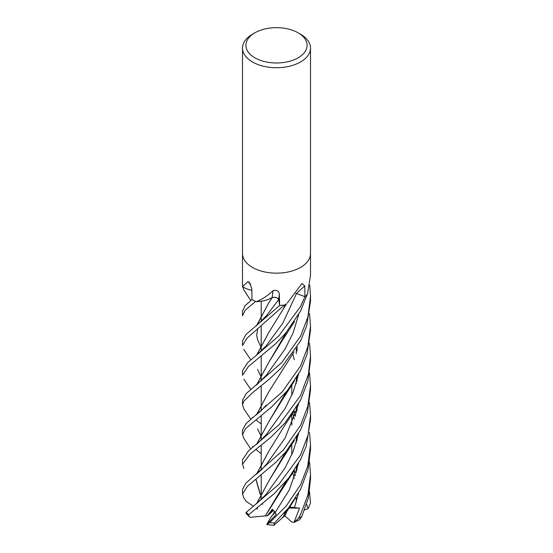 <?xml version="1.0" encoding="UTF-8"?>
<svg xmlns="http://www.w3.org/2000/svg" width="553" height="553" viewBox="0 0 553 553"><rect width="100%" height="100%" fill="white"/><g stroke="black" fill="none" stroke-linecap="round" stroke-linejoin="round"><path stroke-width="0.83" d="M279.514 304.606L278.671 299.678C277.737 297.673 275.539 296.975 272.083 297.597M272.318 297.535L268.882 299.173M309.535 432.363L310.503 444.785L307.793 465.875L300.542 484.746L286.323 505.871L269.746 522.626L266.74 524.527L276.175 514.414L275.221 512.396L272.304 509.195L267.334 515.818L269.256 514.283L272.767 509.583L269.256 514.283L273.617 510.378M273.79 525.35L266.74 524.527L271.419 516.35L275.249 512.451L272.359 515.41L274.703 511.573M298.136 32.827L300.542 34.21A34.003 19.631 180 0 1 310.503 48.09A34.003 19.631 180 0 1 300.542 61.977A34.003 19.631 180 0 1 263.491 66.229A34.003 19.631 180 0 1 242.497 48.09A34.003 19.631 180 0 1 252.458 34.21L254.864 32.827A30.602 17.668 180 0 1 298.136 32.827A30.602 17.668 180 0 1 298.136 57.809A30.602 17.668 180 0 1 254.864 57.809A30.602 17.668 180 0 1 254.864 32.827L252.458 34.21M242.497 253.53A34.003 19.631 180 0 0 263.491 271.668A34.003 19.631 180 0 0 300.542 267.41A34.003 19.631 180 0 0 310.503 253.53A34.003 19.631 180 0 1 300.542 267.41A34.003 19.631 180 0 1 263.491 271.668A34.003 19.631 180 0 1 242.497 253.53L242.497 48.09M251.836 290.36A23.869 13.784 180 0 1 242.649 286.689A563.078 329.733 153.9 0 0 242.532 286.572L242.511 286.447A34.003 19.631 180 0 1 242.497 285.922L242.497 253.613M242.532 286.572L247.882 281.726L249.285 282.237L251.795 288.507L251.995 299.532L244.972 305.802L242.497 311.284L242.497 315.825L245.2 310.261L255.562 301.385A34.003 19.631 180 0 1 252.002 299.532A34.003 19.631 180 0 0 256.018 301.592L256.454 301.592C262.101 299.456 267.624 295.807 273.016 290.65C276.846 289.668 278.961 290.975 279.362 294.576L279.652 305.47L278.719 299.685A574.125 47.123 111.9 0 0 279.362 294.576M284.954 304.938L286.267 303.984A23.869 13.784 180 0 1 285.334 304.8A4.597 2.654 0 0 0 284.954 304.938A34.003 19.631 180 0 1 279.652 305.47M287.401 302.913L301.917 283.537L304.772 285.922L304.931 296.685L296.221 293.429M295.896 293.339L296.505 293.525L282.866 323.076L266.028 346.005L256.253 355.441L278.643 336.079L300.542 306.542L304.938 296.678A34.003 19.631 180 0 0 307.516 293.961L310.503 275.256L310.503 253.613M295.903 293.304A4.569 2.634 180 0 1 296.526 293.505L304.012 296.339M273.016 290.65A574.422 47.143 111.9 0 1 272.152 297.569A4.569 2.634 180 0 1 278.719 299.685M272.152 297.569A23.869 13.784 180 0 1 269.332 298.986L272.297 297.604L269.332 298.986A23.869 13.784 180 0 1 256.44 301.682A563.078 46.217 111.9 0 0 256.454 301.592M256.44 301.682A4.597 2.654 -0 0 0 256.018 301.592M250.744 284.283A574.422 336.376 153.9 0 0 247.882 281.726M284.871 513.557L284.29 513.018M294.32 522.267L299.754 519.64L301.786 516.516L308.27 498.294L310.503 479.257L310.503 474.633L307.897 495.087L300.542 514.442L298.344 518.438L294.023 522.364L299.546 508.096L289.565 507.032M309.528 491.748L310.489 502.912L308.111 508.705L306.618 504.371M261.203 423.909L255.956 419.914M252.894 417.494L252.458 417.135M300.542 336.203L281.754 362.574L246.209 393.598L242.497 400.241L242.497 404.934L243.832 401.16L252.445 392.817L269.021 379.42L281.083 368.042L300.542 340.952L306.735 325.669L310.503 300.991L310.503 296.297L307.89 317.042L300.542 336.203M243.894 408.999L242.497 404.934M261.203 453.702L256.032 449.527M253.053 447.204L252.451 446.748M309.556 313.551L310.503 326.104L307.821 346.849L300.542 366.003L282.244 391.849L246.071 423.536L242.497 430.047L242.497 434.755L245.408 428.762L271.585 406.953L287.104 390.936L300.542 370.558L306.95 354.743L310.503 330.307M243.991 438.688L242.497 434.755M309.549 462.038L310.503 474.633M256.253 355.441L247.779 362.505L242.497 370.69L242.497 375.3L248.345 366.584L275.608 343.8L285.59 333.252L300.542 311.125L307.274 294.265M300.542 395.561L279.196 424.635L248.567 450.806L242.497 459.702L242.497 464.299L250.108 454.11L271.184 436.994L284.94 423.066L300.542 400.296L307.883 381.121L310.503 360.356L310.503 355.752L308.415 374.229L300.542 395.561M243.928 468.439L242.497 464.299M242.497 345.597L246.956 338.236L284.387 305.014A34.003 19.631 180 0 1 279.666 305.463L245.967 334.517L242.497 340.848L242.497 345.597M286.537 510.357L283.067 517.193L273.825 525.35L274.488 522.986L288.659 507.702L300.542 489.467L308.007 469.587L310.503 449.534L310.503 444.792M243.908 290.083L242.504 286.129M309.549 372.95L310.503 385.441L307.897 405.992L300.542 425.402L283.309 450.045L245.919 483.094L242.497 489.384L242.497 494.133L247.26 486.446L275.76 462.37L285.86 451.822L300.542 430.04L307.433 412.393L310.503 389.865M253.523 506.182L246.368 501.599L243.859 497.9L242.497 494.133M300.549 454.967L278.885 484.317L246.237 512.334L245.898 513.205L248.912 516.481L248.712 514.698L274.454 493.456L288.839 477.799L300.542 459.64L306.231 446.174L310.503 419.768L310.503 415.227L308.056 435.08L300.549 454.967M256.474 325.724L268.682 302.996L272.332 297.493M272.263 297.549C275.657 297.016 277.793 297.728 278.671 299.691L266.518 315.659L256.011 326.083M256.537 414.632L268.889 391.669L293.982 351.95M261.203 436.331L260.442 434.948M260.401 434.886L257.574 428.831M256.682 414.515L268.924 391.621M266.318 405.086L260.463 411.321L255.894 415.13M283.018 517.152L286.323 510.619M296.885 470.257L297.037 466.013M261.203 376.98L260.449 375.591M260.415 375.522L257.546 369.328M256.696 355.095L269.09 332M297.037 469.725L297.155 465.813M256.544 355.213L269 332.132L282.763 309.887L285.424 304.731M287.657 509.942L284.581 516.115L283.171 517.027M294.403 507.772L298.537 493.172L294.403 507.772M256.668 503.631L269.131 480.474L286.178 451.442M296.885 410.872L297.037 406.662M256.523 503.748L269.048 480.605L282.832 458.285L286.378 451.207M297.044 410.305L297.161 406.455M309.535 402.625L310.503 415.227M266.076 494.354L285.044 467.99L293.097 451.628L298.585 433.607L293.097 451.628L285.044 467.99L266.083 494.347L256.474 503.79M309.528 343.233L310.503 355.745M266.297 434.651L285.161 408.356L293.166 392.063L298.613 374.105L293.166 392.063L285.161 408.356L266.297 434.651L256.564 444.377M286.171 392.056L269.111 421.172L256.62 444.329M256.488 444.439L269.014 421.31L282.846 398.927L286.35 391.835M297.044 350.955L297.161 347.049M256.15 474.412L261.389 469.905L266.47 464.257L285.085 438.087L298.544 404.063M260.795 495.025L260.415 494.347M260.38 494.285L255.963 479.126M256.64 474.032L268.751 451.303M296.871 381.342L297.037 376.821M260.055 493.843L255.839 479.223M256.502 474.142L268.73 451.338L285.286 424.517L294.189 411.128M297.016 380.823L297.161 376.614M275.221 512.396L289.226 489.993L298.592 463.317M295.641 415.04L294.244 411.045L295.33 415.98M267.334 515.818L265.329 515.859L286.392 480.751M296.871 440.762L297.037 436.227M295.261 416.195L294.148 411.183M261.203 347.312L260.387 345.888M260.352 345.825L257.58 339.66M256.613 325.613L268.779 302.857M265.364 515.838L282.673 488.396L286.585 480.522M297.023 440.209L297.161 436.013M265.281 515.901L250.191 517.29L248.912 516.481M296.989 497.659L296.36 497.859L296.256 502.248M256.433 385.137L266.449 375.079L285.168 348.867L293.214 332.602L298.613 314.726M295.247 475.58L294.141 470.603M256.606 384.999L268.952 362.035M256.468 385.109L268.896 362.125L286.281 332.45M295.316 475.366L294.231 470.472M268.896 362.125L282.79 339.68L286.461 332.242M309.728 285.224L310.503 296.297M294.023 522.364L291.528 521.887L284.809 515.679M299.546 508.096L288.894 508.062M308.111 508.705L304.696 509.88M296.982 497.859L296.36 498.17M296.353 498.17L295.032 498.827M262.793 504.218L262.06 504.011M296.526 293.505A574.125 341.471 82.4 0 1 304.772 285.922M301.786 516.516A34.003 19.631 180 0 1 300.542 517.269A34.003 19.631 180 0 1 298.344 518.438M274.488 522.986A34.003 19.631 180 0 1 269.746 522.626M248.712 514.698A34.003 19.631 180 0 1 246.237 512.334M266.028 346.005L282.866 323.076L296.505 293.525M261.203 499.635L261.203 492.91L261.203 499.635M261.203 492.799L261.203 475.124L261.203 492.799M261.203 470.085L261.203 463.373L261.203 470.085M261.203 463.255L261.203 445.372L261.203 463.255M261.203 440.264L261.203 433.538L261.203 440.264M261.203 433.428L261.203 415.642L261.203 433.428M261.203 410.637L261.203 403.925L261.203 410.637M261.203 403.821L261.203 386.029L261.203 403.821M261.203 380.927L261.203 374.201L261.203 380.927M261.203 374.084L261.203 356.201L261.203 374.084M261.203 351.155L261.203 344.436L261.203 351.155M261.203 344.332L261.203 326.657L261.203 344.332M261.203 321.583L261.203 314.864L261.203 321.583M261.203 314.74L261.203 301.247L261.203 314.74M310.503 253.53L310.503 48.09M291.804 454.697L291.804 444.156L291.804 454.697M291.804 425.146L291.804 414.577L291.804 425.146M291.804 395.347L291.804 384.819L291.804 395.347M243.825 408.888L250.827 419.202M282.756 517.788L294.217 500.05M243.742 349.316L250.827 359.865M282.763 309.887L286.62 303.652M296.353 467.154L296.263 472.393M243.79 497.797L245.988 501.059M282.832 458.285L294.424 440.34M243.797 289.917L250.82 300.507M257.11 509.182L257.601 507.633M296.353 407.789L296.263 413.043M296.346 348.376L296.256 353.72M243.873 438.515L250.813 448.995M282.846 398.927L294.535 380.817M292.758 353.733L294.244 359.726M296.353 377.955L296.256 383.423M292.772 413.195L294.251 419.084M296.346 437.347L296.249 442.891M257.65 339.853L256.675 335.457L257.636 329.415M282.673 488.396L294.438 470.161M292.751 472.628L294.244 478.435M243.914 379.227L250.806 389.533M282.79 339.68L294.549 321.466M310.503 385.441L310.503 390.19M310.503 326.104L310.503 330.805"/></g></svg>
